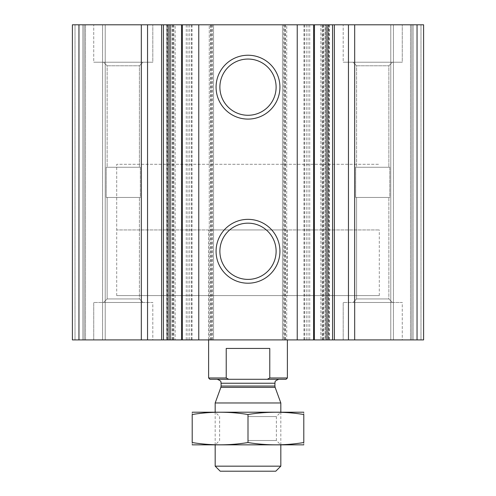<?xml version="1.0" encoding="UTF-8"?>
<svg xmlns="http://www.w3.org/2000/svg" width="496" height="496" viewBox="0 0 496 496"><rect width="100%" height="100%" fill="white"/><g stroke="black" fill="none" stroke-linecap="round" stroke-linejoin="round"><path stroke-width="0.37" stroke-dasharray="2.48 1.86" d="M356.593 65.776L388.87 65.776L356.593 65.776L388.87 65.776L356.593 65.776L353.034 62.217L392.423 62.217L353.034 62.217L392.423 62.217L353.034 62.217L356.593 65.776L356.593 167.251L388.87 167.251L356.593 167.251L356.593 65.776M107.13 65.776L139.407 65.776L107.13 65.776L139.407 65.776L107.13 65.776L103.577 62.217L142.966 62.217L103.577 62.217L142.966 62.217L103.577 62.217L107.13 65.776L107.13 167.251L139.407 167.251L107.13 167.251L107.13 65.776M139.407 167.251L107.13 167.251L139.407 167.251L139.407 65.776L142.966 62.217L139.407 65.776L139.407 167.251M388.87 167.251L356.593 167.251L388.87 167.251L388.87 65.776L392.423 62.217L388.87 65.776L388.87 167.251M172.18 24.8L175.131 24.8L175.131 339.909L175.131 24.8L72.391 24.8L72.391 339.909L72.391 24.8L82.9 24.8L72.391 24.8L75.02 24.8L72.391 24.8L72.391 339.909L175.131 339.909L170.866 339.909L170.866 24.8L172.18 24.8L172.18 339.909M210.912 24.8L170.866 24.8L170.866 339.909L213.534 339.909L213.534 24.8L210.912 24.8L210.912 339.909M283.78 24.8L286.731 24.8L286.731 339.909L286.731 24.8L209.269 24.8L209.269 339.909L209.269 24.8L213.534 24.8L213.534 339.909L209.269 339.909L286.731 339.909L282.466 339.909L282.466 24.8L283.78 24.8L283.78 339.909M322.512 24.8L282.466 24.8L282.466 339.909L325.134 339.909L325.134 24.8L322.512 24.8L322.512 339.909M417.043 24.8L320.869 24.8L320.869 339.909L320.869 24.8L325.134 24.8L325.134 339.909L423.609 339.909L390.78 339.909L423.609 339.909L423.609 24.8L423.609 339.909L423.609 24.8L411.792 24.8L411.792 339.909L411.792 24.8L411.792 339.909L411.792 24.8L410.477 24.8L423.609 24.8L423.609 339.909L423.609 24.8L411.792 24.8L411.792 339.909L411.792 24.8L411.792 339.909L411.792 24.8L390.78 24.8L390.78 339.909L393.409 339.909L390.78 339.909L390.78 24.8L423.609 24.8L417.043 24.8L417.043 339.909M410.477 339.909L393.409 339.909L410.477 339.909L410.477 24.8L390.78 24.8L390.78 339.909L390.78 24.8L410.477 24.8L410.477 339.909M327.937 24.8L328.65 24.8L328.65 339.909M327.837 24.8L328.65 24.8M308.028 24.8L308.028 339.909L314.377 339.909L314.377 24.8L304.011 24.8L314.476 24.8M304.47 24.8L304.47 339.909L304.011 339.909L314.476 339.909M304.47 339.909L308.028 339.909M297.234 24.8L297.234 339.909M198.766 24.8L198.766 339.909M181.524 339.909L191.989 339.909L181.524 339.909M187.972 24.8L181.524 24.8L187.972 24.8L187.972 339.909M168.163 24.8L166.706 24.8L166.706 339.909M168.063 24.8L166.706 24.8M72.391 339.909L105.22 339.909L72.391 339.909L72.391 24.8L72.391 339.909M82.9 24.8L84.208 24.8L84.208 339.909L84.208 24.8L84.208 339.909L84.208 24.8L85.523 24.8L82.9 24.8L84.208 24.8L84.208 339.909L84.208 24.8L84.208 339.909L84.208 24.8L105.22 24.8L105.22 339.909L102.591 339.909L105.22 339.909L105.22 24.8L75.02 24.8L82.9 24.8L82.9 339.909L82.9 24.8M85.523 339.909L102.591 339.909L85.523 339.909L85.523 24.8L105.22 24.8L105.22 339.909L105.22 24.8L85.523 24.8L85.523 339.909M152.811 24.8L93.732 24.8L152.811 24.8L93.732 24.8L152.811 24.8L152.811 62.217L93.732 62.217L93.732 24.8L93.732 62.217L152.811 62.217L93.732 62.217L152.811 62.217L152.811 24.8M402.268 24.8L343.189 24.8L402.268 24.8L343.189 24.8L402.268 24.8L402.268 62.217L343.189 62.217L343.189 24.8L343.189 62.217L402.268 62.217L343.189 62.217L402.268 62.217L402.268 24.8M152.811 339.909L93.732 339.909L152.811 339.909L93.732 339.909L152.811 339.909L152.811 302.486L93.732 302.486L152.811 302.486L93.732 302.486L152.811 302.486L152.811 339.909M402.268 339.909L343.189 339.909L402.268 339.909L343.189 339.909L402.268 339.909L402.268 302.486L343.189 302.486L402.268 302.486L343.189 302.486L402.268 302.486L402.268 339.909M208.611 229.946L287.389 229.946L208.611 229.946L208.611 339.909L287.389 339.909L208.611 339.909L208.611 295.591L287.389 295.591L208.611 295.591M116.709 295.591L379.291 295.591L116.709 295.591L116.709 164.3L379.291 164.3L116.709 164.3L379.291 164.3L116.709 164.3L116.709 229.946L379.291 229.946L116.709 229.946M248 223.163A28.117 28.117 0 0 1 272.347 265.341A28.117 28.117 0 0 1 223.653 265.341A28.117 28.117 0 0 1 248 223.163M248 59.049A28.117 28.117 0 0 1 272.347 101.221A28.117 28.117 0 0 1 223.653 101.221A28.117 28.117 0 0 1 248 59.049M343.189 339.909L343.189 302.486L343.189 339.909M353.034 302.486L392.423 302.486L353.034 302.486L392.423 302.486L353.034 302.486L356.593 298.933L388.87 298.933L356.593 298.933L356.593 197.451L388.87 197.451L356.593 197.451L388.87 197.451L356.593 197.451L356.593 298.933L388.87 298.933L356.593 298.933L353.034 302.486M93.732 339.909L93.732 302.486L93.732 339.909M103.577 302.486L142.966 302.486L103.577 302.486L142.966 302.486L103.577 302.486L107.13 298.933L139.407 298.933L107.13 298.933L107.13 197.451L139.407 197.451L107.13 197.451L139.407 197.451L107.13 197.451L107.13 298.933L139.407 298.933L107.13 298.933L103.577 302.486M389.8 197.451L355.663 197.451L389.8 197.451L389.8 167.251L355.663 167.251L389.8 167.251L355.663 167.251L389.8 167.251L389.8 197.451L355.663 197.451L389.8 197.451M140.337 197.451L106.2 197.451L140.337 197.451L140.337 167.251L106.2 167.251L140.337 167.251L106.2 167.251L140.337 167.251L140.337 197.451L106.2 197.451L140.337 197.451M286.074 379.291L209.926 379.291M248 379.291L278.851 379.291L248 379.291M228.706 379.291L226.226 377.983L208.611 377.983M287.389 377.983L269.774 377.983L267.294 379.291M269.774 377.983L269.774 348.44L226.226 348.44L269.774 348.44L226.226 348.44L226.226 377.983M275.788 471.2L220.212 471.2M280.823 466.166L215.177 466.166M280.823 402.975L215.177 402.975M303.471 444.943L192.529 444.943M248 444.943L280.823 444.943L248 444.943M303.8 442.537C303.8 445.582 303.8 445.582 303.8 442.537L303.8 414.52C303.8 411.475 303.8 411.475 303.8 414.52C285.2 411.475 266.6 411.475 248 414.52C229.4 411.475 210.8 411.475 192.2 414.52C192.2 411.475 192.2 411.475 192.2 414.52L192.2 442.537C192.2 445.582 192.2 445.582 192.2 442.537C210.8 445.588 229.4 445.588 248 442.537C266.6 445.588 285.2 445.588 303.8 442.537M248 442.537L248 414.52M248 412.12L280.823 412.12L248 412.12M303.471 412.12L192.529 412.12M248 440.498L276.384 440.498L248 440.498M248 416.559L276.384 416.559L248 416.559M78.957 24.8L78.957 339.909M172.509 24.8L172.509 339.909M173.817 24.8L173.817 339.909M173.488 24.8L173.488 339.909M212.22 24.8L212.22 339.909M210.583 24.8L210.583 339.909M211.891 24.8L211.891 339.909M284.109 24.8L284.109 339.909M285.417 24.8L285.417 339.909M285.088 24.8L285.088 339.909M323.82 24.8L323.82 339.909M322.183 24.8L322.183 339.909M323.491 24.8L323.491 339.909M420.98 24.8L420.98 339.909L420.98 24.8M413.1 24.8L413.1 339.909L413.1 24.8M393.409 24.8L393.409 339.909L393.409 24.8M329.294 24.8L329.294 339.909M306.261 24.8L306.261 339.909M309.74 24.8L309.74 339.909M181.623 24.8L181.623 339.909M186.26 24.8L186.26 339.909M189.739 24.8L189.739 339.909M191.53 24.8L191.53 339.909M167.35 24.8L167.35 339.909M75.02 24.8L75.02 339.909L75.02 24.8M102.591 24.8L102.591 339.909L102.591 24.8M275.15 387.395L220.85 387.395M274.914 386.049L221.086 386.049M274.914 383.234L221.086 383.234M329.456 24.8L329.456 339.909M304.011 24.8L304.011 339.909M191.989 24.8L191.989 339.909M166.544 24.8L166.544 339.909M287.389 229.946L287.389 295.591M379.291 295.591L379.291 229.946M388.87 298.933L392.423 302.486L388.87 298.933L388.87 197.451L388.87 298.933M139.407 298.933L142.966 302.486L139.407 298.933L139.407 197.451L139.407 298.933M355.663 197.451L355.663 167.251L355.663 197.451M106.2 197.451L106.2 167.251L106.2 197.451M280.823 444.943L280.823 412.12L276.384 416.559L276.384 440.498L280.823 444.943M215.177 444.943L215.177 412.12L219.616 416.559L219.616 440.498L215.177 444.943"/><path stroke-width="0.74" d="M354.677 339.909L354.677 24.8L423.609 24.8L423.609 339.909L327.837 339.909L327.937 24.8L332.568 24.8L332.568 339.909M354.677 24.8L348.459 24.8L348.459 339.909M348.459 24.8L332.568 24.8M314.377 24.8L327.837 24.8L327.837 339.909L168.063 339.909L168.163 24.8L181.524 24.8L181.524 339.909M314.377 339.909L314.476 24.8L297.234 24.8L297.234 339.909M248 55.236A31.93 31.93 0 0 1 275.652 103.131A31.93 31.93 0 0 1 220.348 103.131A31.93 31.93 0 0 1 248 55.236M248 219.35A31.93 31.93 0 0 1 275.652 267.245A31.93 31.93 0 0 1 220.348 267.245A31.93 31.93 0 0 1 248 219.35M297.234 24.8L198.766 24.8L198.766 339.909M198.766 24.8L181.524 24.8M147.541 339.909L147.541 24.8L168.063 24.8L168.063 339.909L72.391 339.909L72.391 24.8L78.957 24.8L78.957 339.909M147.541 24.8L141.323 24.8L141.323 339.909M141.323 24.8L78.957 24.8M248 223.163A28.117 28.117 0 0 1 272.347 265.341A28.117 28.117 0 0 1 223.653 265.341A28.117 28.117 0 0 1 248 223.163M248 59.049A28.117 28.117 0 0 1 272.347 101.221A28.117 28.117 0 0 1 223.653 101.221A28.117 28.117 0 0 1 248 59.049M267.294 379.291L269.774 377.983L287.389 377.983L286.074 379.291L209.926 379.291L208.611 377.983L226.226 377.983L228.706 379.291M208.611 377.983L208.611 339.909M226.226 377.983L226.226 348.44L269.774 348.44L269.774 377.983M280.823 466.166L215.177 466.166L220.212 471.2L275.788 471.2L280.823 466.166L280.823 444.943M215.177 412.12L215.177 402.975L280.823 402.975L280.823 412.12M192.2 444.856L303.8 444.856M303.8 442.537C303.8 445.582 303.8 445.582 303.8 442.537C285.2 445.588 266.6 445.588 248 442.537C229.4 445.588 210.8 445.588 192.2 442.537C192.2 445.582 192.2 445.582 192.2 442.537L192.2 414.52C192.2 411.475 192.2 411.475 192.2 414.52C210.8 411.475 229.4 411.475 248 414.52C266.6 411.475 285.2 411.475 303.8 414.52C303.8 411.475 303.8 411.475 303.8 414.52L303.8 442.537M248 442.537L248 414.52M192.2 412.207L303.8 412.207M417.043 24.8L417.043 339.909M334.36 24.8L334.36 339.909M326.17 24.8L326.17 339.909M313.59 24.8L313.59 339.909M182.41 24.8L182.41 339.909M169.83 24.8L169.83 339.909M163.432 24.8L163.432 339.909M161.64 24.8L161.64 339.909M275.15 387.395L274.914 386.049L221.086 386.049L220.85 387.395L275.15 387.395L280.823 402.975M221.086 386.049L221.086 383.234L274.914 383.234C275.565 382.459 273.346 381.356 278.851 379.291M287.389 377.983L287.389 339.909M215.177 466.166L215.177 444.943M220.85 387.395L215.177 402.975M274.914 386.049L274.914 383.234M221.086 383.234C220.435 382.459 222.654 381.356 217.149 379.291"/></g></svg>
